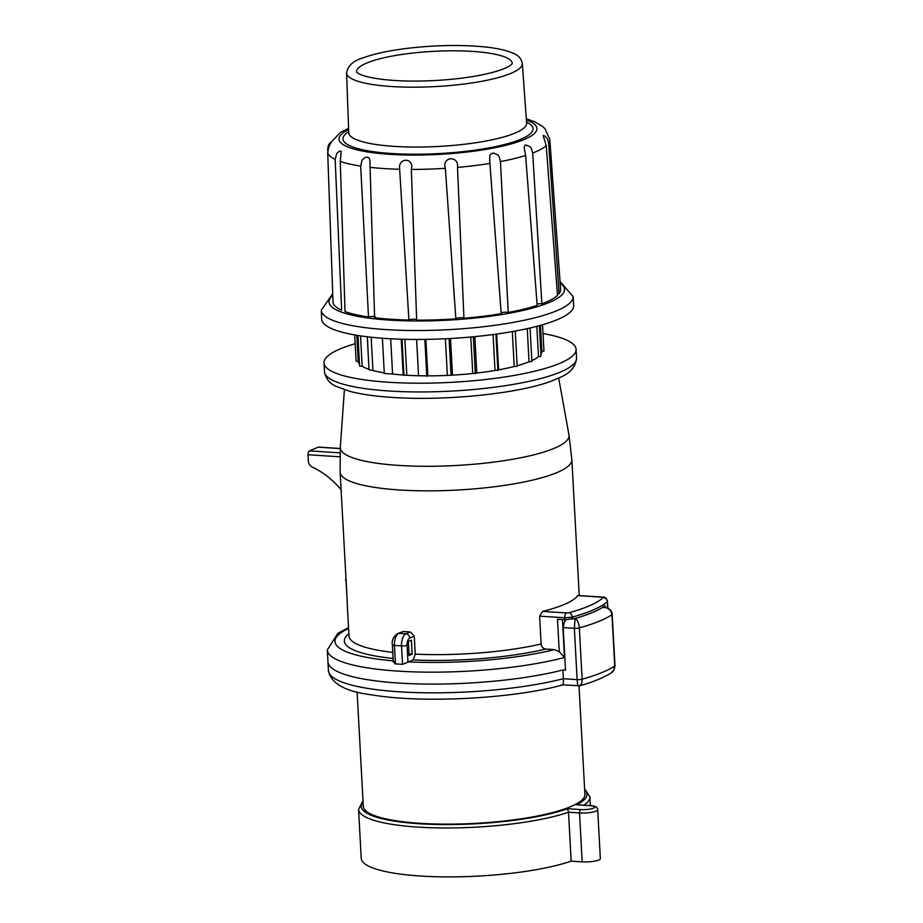 <?xml version="1.0" encoding="UTF-8"?>
<svg xmlns="http://www.w3.org/2000/svg" width="923" height="923" viewBox="0 0 923 923"><rect width="100%" height="100%" fill="white"/><g stroke="black" fill="none" stroke-linecap="round" stroke-linejoin="round"><path stroke-width="1.38" d="M562.361 684.635C563.203 685.708 563.549 683.735 563.388 678.717L562.915 669.971A138.438 28.798 176.9 0 1 413.342 683.77A138.438 28.798 176.9 0 1 327.953 661.86A138.438 28.798 176.9 0 0 413.342 683.77A138.438 28.798 176.9 0 0 562.915 669.971L565.511 670.144L563.203 627.594L564.172 622.437L565.88 619.818M578.386 804.937L589.947 805.698A9.368 1.95 176.9 0 1 593.512 808.167A9.368 1.95 176.9 0 1 580.775 809.575L567.495 808.698L568.51 812.217L571.164 861.136L582.171 861.863L579.529 812.944L568.51 812.217A115.848 24.102 -3.1 0 1 439.671 827.931A115.848 24.102 -3.1 0 1 358.574 809.379L361.228 858.298A115.848 24.102 -3.1 0 0 442.325 876.85A115.848 24.102 -3.1 0 0 571.164 861.136M578.709 685.708C578.017 686.47 577.498 684.439 577.129 679.628A4.073 0.842 -3.1 0 0 582.125 679.201A156.76 32.605 -3.1 0 0 614.753 666.048L611.972 614.753C611.026 609.826 607.934 607.357 602.719 607.369A148.626 30.921 176.9 0 1 575.064 618.491L564.876 619.771L557.492 619.287L559.246 651.73L564.484 657.464A138.438 28.798 176.9 0 1 414.139 671.886A138.438 28.798 176.9 0 1 327.307 649.93L337.956 633.247L348.536 627.698M602.719 607.369L605.788 607.426C609.884 608.73 612.018 611.072 612.191 614.453A4.073 0.842 176.9 0 1 611.972 614.753A156.76 32.605 176.9 0 1 579.344 627.894C578.813 622.817 577.383 619.691 575.064 618.491L574.36 628.321A4.073 0.842 -3.1 0 0 579.344 627.894L582.125 679.201L581.813 683.055L579.886 685.766C593.085 682.016 603.446 677.794 610.922 673.098L613.714 670.225L614.753 666.048A4.073 0.842 -3.1 0 0 614.972 665.748C614.453 669.533 613.103 671.99 610.911 673.109M357.109 691.869L363.304 806.333A110.956 23.087 -3.1 0 0 475.345 823.374A110.956 23.087 -3.1 0 0 584.894 794.334L579.021 685.927M590.628 805.744A2.85 1.396 93.8 0 0 590.282 805.629C595.277 805.825 597.746 807.21 597.7 809.759L600.354 858.667A12.218 2.538 176.9 0 1 594.377 861.194A12.218 2.538 176.9 0 1 582.171 861.863M579.886 685.766L562.799 684.889C515.426 698.353 423.253 703.753 371.519 694.823C345.317 691.604 330.953 683.528 328.426 670.617A138.438 28.798 -3.1 0 0 413.816 692.515A138.438 28.798 -3.1 0 0 563.388 678.717L577.129 679.628L574.36 628.321L563.203 627.594M348.582 128.424L340.61 132.266L328.576 144.842L327.573 150.253C328.576 144.576 329.788 142.05 331.184 142.673C329.465 144.726 328.3 148.107 327.711 152.803L333.041 302.663A114.014 23.721 -3.1 0 0 341.637 310.232L335.176 159.379L336.699 153.53L339.306 151.21L341.198 151.199L340.275 161.433L345.029 311.593A114.014 23.721 -3.1 0 0 368.508 316.97L360.674 166.094L362.104 160.094L365.058 157.498L367.977 157.222L369.569 158.791L369.904 160.902L374.611 317.766A114.014 23.721 -3.1 0 0 408.912 320.027A4.073 0.842 176.9 0 1 413.4 319.22A4.073 0.842 176.9 0 1 416.827 319.877M408.912 320.027L399.647 169.267C397.628 157.152 414.6 157.348 411.323 169.417L416.665 320.131A114.014 23.721 -3.1 0 0 455.858 318.862L445.371 168.321C441.517 156.506 459.181 155.133 457.508 167.398L463.934 318.25A114.014 23.721 -3.1 0 0 501.224 313.693L489.651 160.106L489.882 155.387L490.609 154.129L493.274 153.01L497.843 154.902L499.331 157.048L500.439 161.594L508.227 312.47A114.014 23.721 -3.1 0 0 537.186 305.409L525.602 155.468L524.183 147.449L524.841 145.373L525.798 144.992L529.825 146.549L531.406 148.557L532.686 153.022L541.893 303.782A114.014 23.721 -3.1 0 0 557.504 295.441L546.254 145.765L543.186 135.554L544.858 135.981L547.397 138.773L548.666 143.146L559.107 293.687A114.014 23.721 -3.1 0 0 560.607 289.407L549.796 139.419L544.985 128.689L542.712 126.589M327.792 147.518L328.876 144.576L331.219 142.488M368.508 316.97A4.073 0.842 176.9 0 1 372.973 316.52A4.073 0.842 176.9 0 1 375.58 317.166M455.835 318.793A4.073 0.842 176.9 0 1 459.596 317.743A4.073 0.842 176.9 0 1 463.934 318.25M501.166 312.885A4.073 0.842 176.9 0 1 504.627 312.251A4.073 0.842 176.9 0 1 508.227 312.47M537.082 304.071A4.073 0.842 176.9 0 1 541.893 303.782M557.377 293.791A4.073 0.842 176.9 0 1 559.107 293.687M573.068 296.56L573.702 305.444A126.22 26.259 176.9 0 1 449.086 338.579A126.22 26.259 176.9 0 1 321.631 319.093L321.308 310.197A126.07 26.225 -3.1 0 0 448.613 329.661A126.07 26.225 -3.1 0 0 573.068 296.56L560.03 281.48M603.146 597.619A4.073 3.865 47.2 0 1 607.322 601.588L607.484 601.254C606.238 597.908 604.623 596.523 602.65 597.112A4.073 1.996 93.8 0 0 602.165 597.204L603.146 597.619A144.138 29.986 176.9 0 1 569.041 612.757L566.549 612.964A4.073 1.996 93.8 0 0 564.772 617.787L539.609 616.137L541.12 643.977C541.605 646.954 543.186 648.638 545.874 649.042A120.936 25.152 176.9 0 1 413.1 659.922L415.235 654.142L414.265 636.143L409.731 638.058A6.103 2.988 93.8 0 0 407.066 645.292L407.978 662.16L413.1 659.922M559.246 651.73L554.446 649.607L545.874 649.042M407.978 662.16L402.532 664.329L395.436 663.868L393.809 661.226M602.373 607.346L604.992 605.58L605.084 607.299M539.609 616.137L542.574 611.395A116.044 24.136 176.9 0 0 577.706 595.589L602.165 597.204M412.177 654.153L411.416 640.158L408.358 641.45L409.108 655.445L412.177 654.153L409.027 653.922M414.265 636.143L410.4 631.978A116.044 24.136 176.9 0 1 403.316 631.517L397.525 633.616C393.325 636.812 391.606 640.539 392.367 644.808L393.313 662.206M367.377 336.791L369.015 369.777L367.285 336.78M449.293 338.568L451.082 375.119L449.097 338.579M371.138 337.218L372.938 370.515L369.015 369.777M360.524 335.88L362.162 366.246L359.589 366.073L357.928 335.476M369.05 369.35A91.988 19.129 176.9 0 1 362.162 366.246M356.82 335.303L358.239 361.516L356.116 361.193L354.697 334.934M359.474 364.008A91.988 19.129 176.9 0 1 358.239 361.516M542.539 324.769L543.959 351.028L541.893 351.582A91.988 19.129 176.9 0 1 540.913 354.201M540.474 325.346L541.893 351.582M539.367 325.657L541.028 356.266L538.478 356.705A91.988 19.129 176.9 0 1 531.844 360.593M536.84 326.327L538.478 356.705M527.241 328.634L529.041 361.793L531.89 361.481L530.067 328M517.18 366.339L515.265 331.057L517.18 366.339L514.215 366.5A91.988 19.129 176.9 0 1 498.628 369.858L495.016 370.492A91.988 19.129 176.9 0 1 476.787 373.054L472.761 373.503A91.988 19.129 176.9 0 1 452.478 375.142L447.367 375.407A91.988 19.129 176.9 0 1 427.857 375.857L418.569 375.753L416.608 339.456M529.041 361.793A91.988 19.129 176.9 0 1 517.145 365.716M512.323 331.588L514.215 366.5M496.678 334.057L498.628 369.858M495.916 334.161L497.889 370.492M493.078 334.541L495.016 370.492M474.814 336.641L476.787 373.054M473.337 336.78L475.333 373.665M470.788 337.022L472.761 373.503M450.493 338.51L452.478 375.142M445.382 338.776L447.367 375.407M425.884 339.387L427.857 375.857M424.822 339.41L426.818 376.296M404.874 339.318L406.824 375.257L403.166 375.015A91.988 19.129 176.9 0 1 392.587 374.034L384.303 373.503L382.399 338.245M418.569 375.742A91.988 19.129 176.9 0 1 406.824 375.257M402.001 339.237L403.962 375.569M401.228 339.214L403.166 375.015M390.671 338.776L392.587 374.034M384.268 372.892A91.988 19.129 176.9 0 1 372.938 370.515M340.241 448.509L318.62 447.09A3.254 1.592 -86.2 0 0 318.227 447.159L309.459 450.874A3.254 1.592 93.8 0 0 308.028 454.727L308.386 461.188A6.103 5.169 -112.9 0 0 312.17 467.015A81.432 68.971 67.1 0 1 341.06 489.744M558.692 378.118L568.96 434.906L571.868 459.677A116.044 24.136 176.9 0 1 571.141 462.7A116.044 24.136 176.9 0 1 556.973 472.576A116.044 24.136 176.9 0 1 427.234 490.851A116.044 24.136 176.9 0 1 340.114 472.23L347.279 601.773M543.012 333.538A126.22 26.259 176.9 0 1 576.079 349.286A126.22 26.259 176.9 0 1 559.88 363.316A126.22 26.259 176.9 0 1 418.765 383.207A126.22 26.259 176.9 0 1 323.996 362.935A126.22 26.259 176.9 0 1 340.195 348.906A126.22 26.259 176.9 0 1 355.17 343.714M346.748 593.985L346.24 584.617M346.183 583.267L345.606 579.598A116.863 24.31 176.9 0 1 345.94 578.859M580.775 809.575A2.85 1.396 93.8 0 0 579.529 812.944A12.218 2.538 176.9 0 0 591.724 812.286A12.218 2.538 176.9 0 0 597.7 809.759M577.556 804.798L590.282 805.629A2.85 1.396 93.8 0 0 589.947 805.698M576.679 804.821A112.987 23.502 -3.1 0 0 584.651 789.892M363.062 801.891A112.987 23.502 -3.1 0 0 431.491 824.331A112.987 23.502 -3.1 0 0 567.495 808.698M583.774 805.202A115.848 24.102 -3.1 0 0 589.924 796.849L584.594 788.842M332.753 295.418A117.925 24.529 -3.1 0 0 447.967 320.166A117.925 24.529 -3.1 0 0 560.157 283.153M327.711 152.803A111.325 23.156 -3.1 0 0 335.176 159.379M340.275 161.433A111.325 23.156 -3.1 0 0 360.674 166.094M411.323 169.417A111.325 23.156 -3.1 0 0 445.371 168.321M457.508 167.398A111.325 23.156 -3.1 0 0 489.917 163.44M500.439 161.594A111.325 23.156 -3.1 0 0 525.602 155.468M532.686 153.022A111.325 23.156 -3.1 0 0 535.513 151.88A111.325 23.156 -3.1 0 0 546.254 145.765M548.666 143.146A111.325 23.156 -3.1 0 0 549.796 139.419M346.575 72.998A87.997 18.31 -3.1 0 0 435.448 86.577A87.997 18.31 -3.1 0 0 522.326 63.479C521.333 58.657 518.449 55.311 513.661 53.453C505.366 49.692 492.617 47.258 475.403 46.15C452.835 44.789 429.472 45.608 405.301 48.596C388.341 50.788 374.588 53.765 364.043 57.514C353.601 60.445 347.775 65.602 346.575 72.998L348.744 132.693A89.07 18.529 -3.1 0 0 415.454 147.057A89.07 18.529 -3.1 0 0 515.184 133.027A89.07 18.529 -3.1 0 0 526.618 123.059L526.618 123.509M348.709 131.643A95.173 19.798 -3.1 0 0 398.286 153.876A95.173 19.798 -3.1 0 0 520.826 139.235A95.173 19.798 -3.1 0 0 526.537 122.009M512.184 63.756A77.89 16.199 -3.1 0 0 472.564 51.411A77.89 16.199 -3.1 0 0 393.879 55.772A77.89 16.199 -3.1 0 0 356.682 72.167M348.629 129.566A99.119 20.618 -3.1 0 0 392.437 154.487A99.119 20.618 -3.1 0 0 524.252 139.465A99.119 20.618 -3.1 0 0 526.387 119.932M369.846 167.305A111.325 23.156 -3.1 0 0 399.647 169.267M541.12 643.977A116.044 24.136 176.9 0 1 415.235 654.142M554.446 649.607A130.293 27.102 176.9 0 1 408.497 661.86M393.244 660.845A130.293 27.102 176.9 0 1 348.571 628.459M564.484 657.464L562.442 619.61M569.041 612.757A4.073 2.896 74.4 0 1 572.248 617.152L564.772 617.787L564.876 619.771M607.669 608.049L607.322 601.588C601.335 607.08 589.647 612.261 572.248 617.152L572.352 619.137M566.549 612.964L542.574 611.395M403.316 631.517L398.886 633.386A10.176 4.984 93.8 0 0 394.444 645.431A4.073 0.842 176.9 0 1 392.367 644.808M410.4 631.978L405.982 633.847A10.176 4.984 93.8 0 0 401.528 645.892L394.444 645.431L395.436 663.868M409.731 638.058A4.073 3.45 67.1 0 0 405.982 633.847L398.886 633.386A4.073 3.45 -112.9 0 0 397.525 633.616M407.066 645.292A4.073 0.842 -3.1 0 1 401.528 645.892L402.532 664.329M308.028 454.727L339.872 456.816M318.227 447.159L340.229 448.613M309.459 450.874L339.999 452.87M393.106 658.445A120.936 25.152 176.9 0 1 348.859 633.697M392.783 652.388A116.044 24.136 176.9 0 1 348.986 635.993L347.094 601.219M395.436 663.799A116.252 24.183 176.9 0 1 394.606 663.706M568.96 434.906A114.533 23.825 176.9 0 1 554.342 448.255A114.533 23.825 176.9 0 1 424.857 466.288A114.533 23.825 176.9 0 1 340.322 447.286A114.533 23.825 176.9 0 1 340.322 447.263M576.552 358.032A126.22 26.259 176.9 0 1 451.935 391.075A126.22 26.259 176.9 0 1 324.469 371.692C325.842 378.892 329.846 383.841 336.503 386.518L350.059 391.398C361.643 394.409 376.238 396.452 393.856 397.525C450.436 401.09 522.556 392.783 553.004 380.484C561.207 376.549 574.567 373.734 576.552 358.032L576.079 349.286M612.191 614.453L614.972 665.748M604.392 607.242L602.707 607.126M590.397 805.641L589.924 796.849M363.004 800.841L358.574 809.379M328.426 670.617L327.307 649.93M332.695 293.756L321.308 310.197M414.242 248.518L413.008 214.54M454.451 299.606L453.689 289.095M356.728 72.34L358.989 73.794C363.812 76.344 372.8 78.34 385.941 79.77C400.986 81.259 417.854 81.478 436.533 80.439C457.958 79.136 476.28 76.551 491.509 72.686C500.347 70.344 506.496 68.002 509.958 65.683L512.219 63.675M542.412 126.301L534.821 121.836L526.306 118.802M522.326 63.479L526.618 123.059M602.65 597.112L577.971 595.497M607.484 601.265L607.865 608.142M344.406 389.725L340.322 447.286L340.114 472.23M571.868 459.677L579.229 595.577M323.996 362.935L324.469 371.692"/></g></svg>
